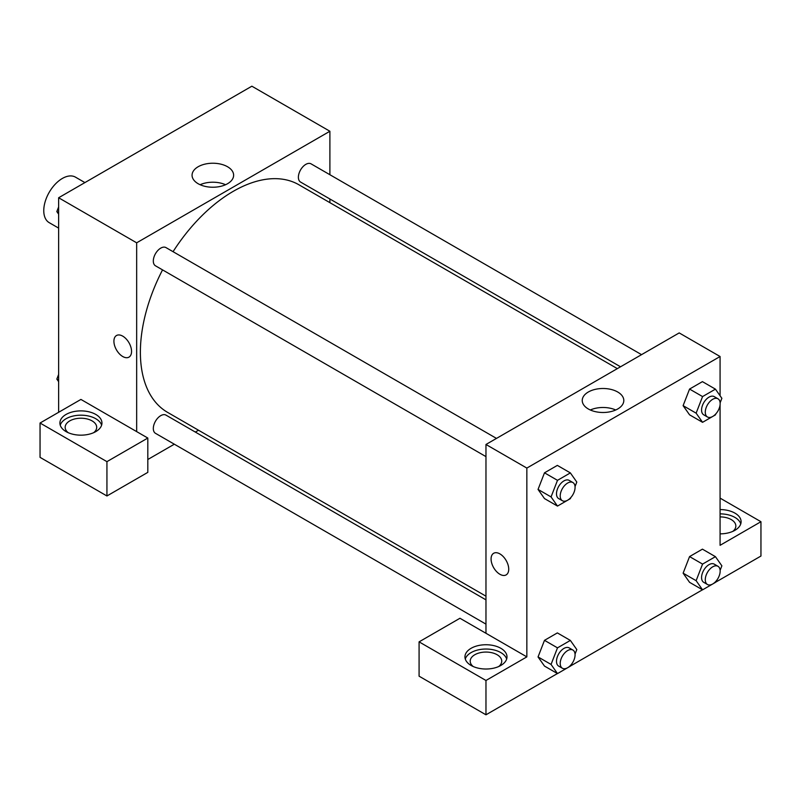 <?xml version="1.0" encoding="UTF-8"?>
<svg xmlns="http://www.w3.org/2000/svg" width="801" height="801" viewBox="0 0 801 801"><rect width="100%" height="100%" fill="white"/><g stroke="black" fill="none" stroke-linecap="round" stroke-linejoin="round"><path stroke-width="1.2" d="M84.906 182.588L75.484 177.151A26.273 15.169 120 0 0 55.239 184.19A26.273 15.169 120 0 0 43.765 210.633A26.273 15.169 120 0 0 49.211 222.658L58.633 228.105M58.633 412.305L58.633 197.757L251.864 86.198L329.892 131.254L329.892 174.728M329.892 198.998L329.892 202.673M227.544 166.748A20.786 12.005 180 0 1 233.632 175.229A20.786 12.005 180 0 1 212.846 187.234A20.786 12.005 180 0 1 192.06 175.229A20.786 12.005 180 0 1 204.886 164.145A20.786 12.005 180 0 1 227.544 166.748M136.661 431.609L80.921 399.429L40.05 423.028L106.933 461.646L147.815 438.047L136.661 431.609L136.661 242.813L58.633 197.757M136.661 242.813L329.892 131.254M225.562 184.721A20.786 12.005 0 0 0 200.12 184.721M122.733 356.525A12.486 7.209 60 0 1 114.583 345.521A12.486 7.209 60 0 1 116.495 335.519A12.486 7.209 60 0 1 128.971 342.728A12.486 7.209 60 0 1 128.971 357.136A12.486 7.209 60 0 1 122.733 356.525M116.495 335.519A12.486 7.209 -120 0 0 114.583 345.521A12.486 7.209 -120 0 0 122.733 356.515A12.486 7.209 -120 0 0 128.971 357.136M66.062 414.447A21.016 12.135 180 0 1 88.971 411.814A21.016 12.135 180 0 1 101.947 423.028A21.016 12.135 180 0 1 80.921 435.163A21.016 12.135 180 0 1 59.905 423.028A21.016 12.135 180 0 1 66.062 414.447M101.617 425.171A21.016 12.135 0 0 0 87.219 415.739A21.016 12.135 0 0 0 66.062 418.733A21.016 12.135 0 0 0 60.235 425.171M68.185 432.68A15.77 9.101 180 0 1 65.161 427.323A15.77 9.101 180 0 1 74.893 418.913A15.77 9.101 180 0 1 92.075 420.885A15.77 9.101 180 0 1 96.691 427.323A15.77 9.101 180 0 1 93.667 432.68M40.05 423.028L40.05 457.351L106.933 495.969L147.815 472.37L147.815 438.047M106.933 461.646L106.933 495.969M198.518 430.227L195.334 432.059M174.318 444.205L147.815 459.504M485.967 599.859L165.997 415.128A10.513 6.068 120 0 0 157.897 417.942A10.513 6.068 120 0 0 153.311 428.525A10.513 6.068 120 0 0 155.494 433.331L485.967 624.129M641.551 354.653L311.068 163.855A10.513 6.068 120 0 0 302.968 166.668A10.513 6.068 120 0 0 298.383 177.251A10.513 6.068 120 0 0 300.565 182.057L620.525 366.788M496.48 438.407L165.997 247.609A10.513 6.068 120 0 0 157.897 250.423A10.513 6.068 120 0 0 153.311 261.006A10.513 6.068 120 0 0 155.494 265.812L485.967 456.62M162.543 269.887A131.384 75.855 120 0 0 140.385 352.23A131.384 75.855 120 0 0 167.589 412.375L485.967 596.184M617.351 368.63L298.973 184.811A131.384 75.855 120 0 0 173.056 251.684M485.967 633.281L459.954 618.262L419.083 641.861L485.967 680.48L526.848 656.88L485.967 633.281L485.967 444.475L679.198 332.916L720.079 356.515L720.079 395.744M419.083 641.861L419.083 676.184L485.967 714.802L557.416 673.551M570.412 666.052L702.487 589.796M715.483 582.297L760.95 556.044L760.95 521.711L720.079 545.311L720.079 404.845M720.079 516.905A15.77 9.101 180 0 1 731.223 519.569A15.77 9.101 180 0 1 735.839 526.007A15.77 9.101 180 0 1 732.815 531.373M740.765 523.864A21.016 12.135 0 0 0 720.079 513.872M720.079 509.576A21.016 12.135 180 0 1 741.095 521.711A21.016 12.135 180 0 1 720.079 533.856M473.231 666.532A15.77 9.101 180 0 1 470.197 661.165A15.77 9.101 180 0 1 485.967 652.064A15.77 9.101 180 0 1 501.736 661.165A15.77 9.101 180 0 1 498.703 666.532M506.653 659.023A21.016 12.135 0 0 0 492.255 649.591A21.016 12.135 0 0 0 471.108 652.585A21.016 12.135 0 0 0 465.281 659.023M471.108 648.299A21.016 12.135 180 0 1 494.017 645.666A21.016 12.135 180 0 1 506.993 656.88A21.016 12.135 180 0 1 485.967 669.015A21.016 12.135 180 0 1 464.95 656.88A21.016 12.135 180 0 1 471.108 648.299M485.967 680.48L485.967 714.802M720.079 498.112L760.95 521.711M702.567 564.094L689.561 556.585L702.427 549.156L689.561 556.585L683.123 573.176L689.561 582.327L683.123 573.176L696.129 580.685L702.567 564.094L715.433 556.665L721.871 565.816L720.119 570.342M715.834 413.867L715.433 414.888L702.567 422.317L689.561 414.818L683.103 405.676L689.561 389.066L702.427 381.636L689.561 389.066L702.567 396.575L715.433 389.146L721.871 398.297L720.119 402.823M570.763 497.631L570.362 498.643L557.496 506.082L544.49 498.572L538.032 489.431M557.496 506.082L551.058 496.92L557.496 480.33L544.49 472.82L557.356 465.391L544.49 472.82L538.052 489.411L544.49 498.572M570.763 665.14L570.362 666.162L557.496 673.591L551.058 664.44L557.496 647.849L544.49 640.339L557.356 632.91L544.49 640.339L538.052 656.93L544.49 666.082L538.032 656.95M526.848 656.88L526.848 468.074L720.079 356.515M617.721 392.009A20.786 12.005 180 0 1 623.809 400.5A20.786 12.005 180 0 1 603.023 412.495A20.786 12.005 180 0 1 582.237 400.5A20.786 12.005 180 0 1 595.063 389.406A20.786 12.005 180 0 1 617.721 392.009M526.848 468.074L485.967 444.475M615.739 409.992A20.786 12.005 0 0 0 590.297 409.992M493.666 553.271A12.486 7.209 -120 0 0 491.754 563.273A12.486 7.209 -120 0 0 499.904 574.277A12.486 7.209 60 0 1 491.744 563.283A12.486 7.209 60 0 1 493.656 553.281A12.486 7.209 60 0 1 506.142 560.48A12.486 7.209 60 0 1 506.142 574.898A12.486 7.209 60 0 1 499.904 574.277A12.486 7.209 -120 0 0 506.142 574.898M557.496 480.33L570.362 472.9L576.8 482.062L575.048 486.577M572.895 482.532L569.181 480.39A10.513 6.068 120 0 0 561.08 483.203A10.513 6.068 120 0 0 556.495 493.776A10.513 6.068 120 0 0 558.677 498.592L562.392 500.735A10.513 6.068 120 0 0 572.895 494.668A10.513 6.068 120 0 0 572.895 482.532A10.513 6.068 120 0 0 564.805 485.346A10.513 6.068 120 0 0 560.209 495.929A10.513 6.068 120 0 0 562.392 500.735M551.058 496.92L538.052 489.411M570.362 472.9L557.356 465.391M702.567 422.317L696.129 413.166L702.567 396.575M717.976 398.778L714.252 396.635A10.513 6.068 120 0 0 706.152 399.449A10.513 6.068 120 0 0 701.566 410.022A10.513 6.068 120 0 0 703.749 414.838L707.463 416.981A10.513 6.068 120 0 0 717.976 410.913A10.513 6.068 120 0 0 717.976 398.778A10.513 6.068 120 0 0 709.876 401.591A10.513 6.068 120 0 0 705.28 412.175A10.513 6.068 120 0 0 707.463 416.981M689.561 414.818L683.123 405.656L696.129 413.166M715.433 389.146L702.427 381.636M557.496 647.849L570.362 640.42L576.8 649.571L575.048 654.097M572.895 650.052L569.181 647.899A10.513 6.068 120 0 0 561.08 650.722A10.513 6.068 120 0 0 556.495 661.296A10.513 6.068 120 0 0 558.677 666.112L562.392 668.254A10.513 6.068 120 0 0 572.895 662.187A10.513 6.068 120 0 0 572.895 650.052A10.513 6.068 120 0 0 564.805 652.865A10.513 6.068 120 0 0 560.209 663.438A10.513 6.068 120 0 0 562.392 668.254M557.496 673.591L544.49 666.082M551.058 664.44L538.052 656.93M570.362 640.42L557.356 632.91M715.834 581.386L715.433 582.407L702.567 589.836L696.129 580.685M717.976 566.297L714.252 564.144A10.513 6.068 120 0 0 706.152 566.958A10.513 6.068 120 0 0 701.566 577.541A10.513 6.068 120 0 0 703.749 582.347L707.463 584.5A10.513 6.068 120 0 0 717.976 578.432A10.513 6.068 120 0 0 717.976 566.297A10.513 6.068 120 0 0 709.876 569.111A10.513 6.068 120 0 0 705.28 579.684A10.513 6.068 120 0 0 707.463 584.5M702.567 589.836L689.561 582.327M715.433 556.665L702.427 549.156M58.633 214.147L56.831 211.584L58.633 206.948M63.229 195.104L76.215 187.604M58.633 212.625L56.831 211.584M208.3 111.349L221.286 103.85M58.633 381.656L56.831 379.103L58.633 374.457M58.633 380.135L56.831 379.103"/></g></svg>
